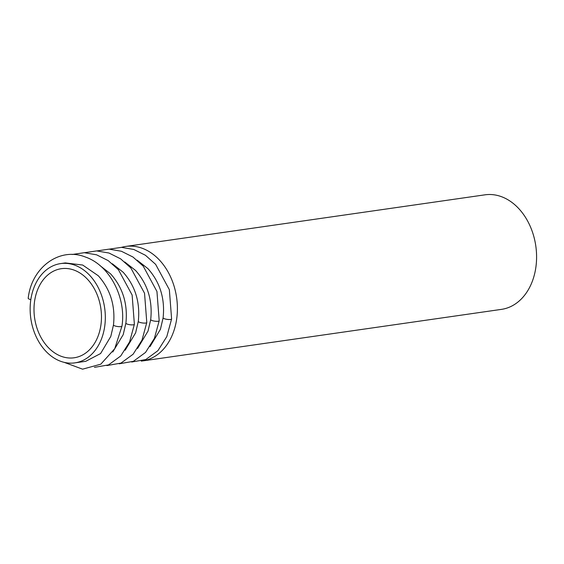 <?xml version="1.0" encoding="UTF-8"?>
<svg xmlns="http://www.w3.org/2000/svg" width="564" height="564" viewBox="0 0 564 564"><rect width="100%" height="100%" fill="white"/><g stroke="black" fill="none" stroke-linecap="round" stroke-linejoin="round"><path stroke-width="0.85" d="M113.477 324.97L110.798 336.433L100.596 353.543L85.763 361.305L74.864 362.871A50.147 37.287 81.8 0 1 61.123 361.461A50.147 37.287 81.8 0 1 30.139 309.375A50.147 37.287 81.8 0 1 60.602 263.599A50.147 37.287 81.8 0 1 104.643 307.93A50.147 37.287 81.8 0 1 74.864 362.871M64.24 362.37L82.57 369.173L100.801 364.182L114.746 348.693L121.972 326.077C126.406 297.623 109.691 265.404 85.615 257.106C59.798 246.588 31.521 267.315 28.2 298.271A4.286 1.029 7.8 0 0 30.83 299.611M60.602 263.599L65.297 262.923L82.675 265.038L98.312 275.775C110.424 289.424 115.479 305.801 113.484 324.913A4.286 1.029 -172.2 0 1 113.498 324.864M125.885 323.186L123.206 334.649L112.758 352.006M112.328 263.755L123.128 272.208C135.24 285.856 140.302 302.233 138.3 321.353A4.286 1.029 -172.2 0 1 138.314 321.297M150.708 319.626L148.022 331.089L137.574 348.439M124.736 261.971L135.536 270.431C147.648 284.073 152.71 300.45 150.708 319.569A4.286 1.029 -172.2 0 1 150.722 319.513M138.293 321.409L135.614 332.873L125.166 350.223M61.8 356.511A45 33.466 81.8 0 1 33.995 309.77A45 33.466 81.8 0 1 61.328 268.69A45 33.466 81.8 0 1 100.857 308.473A45 33.466 81.8 0 1 74.131 357.78A45 33.466 81.8 0 1 61.8 356.511M99.92 265.531L110.72 273.991C122.832 287.64 127.887 304.017 125.892 323.13A4.286 1.029 -172.2 0 1 125.906 323.08M163.116 317.842L160.43 329.305L149.982 346.656M137.144 260.187L147.944 268.647C160.056 282.289 165.118 298.673 163.116 317.786A4.286 1.029 -172.2 0 1 163.13 317.729M121.514 247.356A57.859 43.026 81.8 0 1 125.8 246.433A57.859 43.026 81.8 0 1 176.617 297.588A57.859 43.026 81.8 0 1 142.255 360.981A57.859 43.026 81.8 0 1 141.289 361.108M125.8 246.433L484.984 194.827A57.859 43.026 81.8 0 1 535.8 245.982A57.859 43.026 81.8 0 1 501.438 309.375L142.255 360.981M121.972 326.077A4.286 1.029 -172.2 0 1 117.587 326.521A4.286 1.029 -172.2 0 1 113.484 324.913L110.798 336.433M94.456 367.354L108.549 364.894L120.717 355.997L129.593 341.918L134.38 324.293A4.286 1.029 -172.2 0 1 129.995 324.737A4.286 1.029 -172.2 0 1 125.892 323.13L123.206 334.649M84.515 252.707L96.663 250.917L108.979 253.024L120.618 258.841L130.82 267.921L144.539 293.252L146.788 322.516A4.286 1.029 -172.2 0 1 142.403 322.953A4.286 1.029 -172.2 0 1 138.3 321.353L135.614 332.873M119.272 363.787L133.372 361.327L145.533 352.429L154.409 338.358L159.196 320.733A4.286 1.029 -172.2 0 1 154.811 321.17A4.286 1.029 -172.2 0 1 150.708 319.569L148.022 331.089M109.331 249.14L121.479 247.356L133.795 249.464L145.434 255.273L155.636 264.354L169.355 289.684L171.604 318.949A4.286 1.029 -172.2 0 1 167.219 319.386A4.286 1.029 -172.2 0 1 163.116 317.786L160.43 329.305M96.923 250.924L109.071 249.14L121.387 251.248L133.026 257.057L143.228 266.137L156.947 291.468L159.196 320.733M106.864 365.571L120.957 363.11L133.125 354.213L142.001 340.141L146.788 322.516M171.604 318.949L166.817 336.574L157.941 350.646L145.78 359.55L131.68 362.01M72.107 254.491L84.255 252.7L96.571 254.808L108.21 260.624L118.412 269.705L132.131 295.035L134.38 324.293"/></g></svg>
